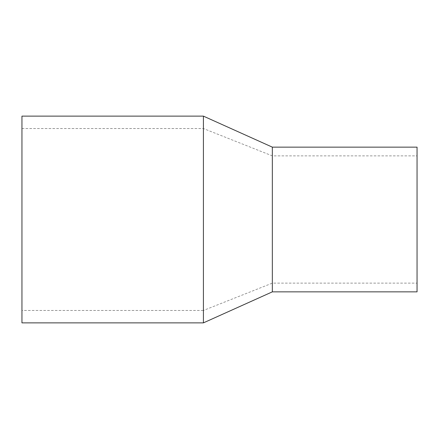 <?xml version="1.0" encoding="UTF-8"?>
<svg xmlns="http://www.w3.org/2000/svg" width="439" height="439" viewBox="0 0 439 439"><rect width="100%" height="100%" fill="white"/><g stroke="black" fill="none" stroke-linecap="round" stroke-linejoin="round"><path stroke-width="0.33" stroke-dasharray="2.19 1.65" d="M417.05 283.128L417.05 155.872L417.05 283.128L272.334 283.128L203.422 310.466L203.422 128.534L203.422 310.466L21.95 310.466L21.95 128.534L21.95 310.466M21.95 322.868L21.95 116.132M203.422 322.868L203.422 116.132M272.334 291.858L272.334 147.142M417.05 291.858L417.05 147.142M272.334 283.128L272.334 155.872L272.334 283.128M21.95 128.534L203.422 128.534L272.334 155.872L417.05 155.872"/><path stroke-width="0.66" d="M21.95 116.132L21.95 322.868L203.422 322.868L203.422 116.132L21.95 116.132M203.422 116.132L272.334 147.142L272.334 291.858L203.422 322.868M272.334 147.142L417.05 147.142L417.05 291.858L272.334 291.858"/></g></svg>

